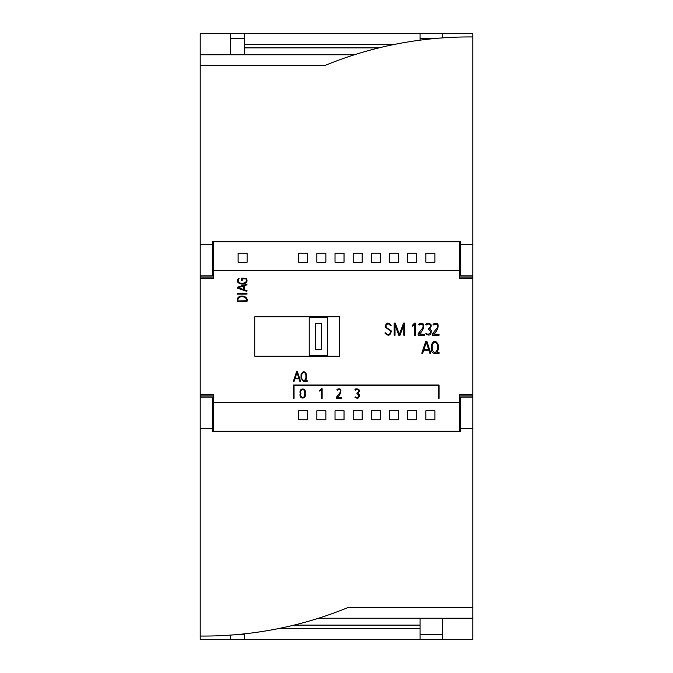 <?xml version="1.0" encoding="UTF-8"?>
<svg xmlns="http://www.w3.org/2000/svg" width="673" height="673" viewBox="0 0 673 673"><rect width="100%" height="100%" fill="white"/><g stroke="black" fill="none" stroke-linecap="round" stroke-linejoin="round"><path stroke-width="1.01" d="M459.457 395.926L472.783 395.926L472.783 428.625L460.669 428.625L460.669 431.814L212.332 431.814L212.332 397.087L200.218 397.087L200.218 278.378L213.543 278.378L213.543 270.369L459.457 270.369L459.457 241.792L213.543 241.792L213.543 270.369M459.457 277.074L472.783 277.074L472.783 275.913L460.669 275.913L460.669 241.186L212.332 241.186L212.332 244.375L200.218 244.375L200.218 278.378M200.218 244.375L200.218 33.65L230.503 33.65L230.503 54.757M230.503 635.093L230.503 639.35L200.218 639.35L200.218 636.044A379.454 378.512 180 0 0 347.874 607.584L472.783 607.584L472.783 639.35L442.498 639.35L442.498 618.243M459.457 270.369L459.457 278.378L472.783 278.378L472.783 394.622L459.457 394.622L459.457 402.631L213.543 402.631L213.543 394.622L200.218 394.622M254.731 356.185L254.731 316.815L339.529 316.815L339.529 356.185L254.731 356.185M472.783 277.074L472.783 278.378M472.783 395.926L472.783 394.622M442.498 37.907L442.498 33.65L472.783 33.65L472.783 36.956A379.454 378.512 -0 0 0 325.126 65.416L200.218 65.416M230.503 54.412L200.218 54.412M472.783 618.588L442.498 618.588M459.457 402.631L459.457 431.208L460.669 431.208M212.332 431.208L213.543 431.208L213.543 402.631M298.686 410.74L298.686 419.742L307.687 419.742L307.687 410.74L298.686 410.74M407.712 410.74L407.712 419.742L416.713 419.742L416.713 410.74L407.712 410.74M238.116 253.258L238.116 262.26L247.117 262.26L247.117 253.258L238.116 253.258M371.37 410.74L371.37 419.742L380.371 419.742L380.371 410.74L371.37 410.74M298.686 253.258L298.686 262.26L307.687 262.26L307.687 253.258L298.686 253.258M389.541 253.258L389.541 262.26L398.542 262.26L398.542 253.258L389.541 253.258M389.541 410.74L389.541 419.742L398.542 419.742L398.542 410.74L389.541 410.74M335.028 253.258L335.028 262.26L344.029 262.26L344.029 253.258L335.028 253.258M316.857 410.74L316.857 419.742L325.858 419.742L325.858 410.74L316.857 410.74M407.712 253.258L407.712 262.26L416.713 262.26L416.713 253.258L407.712 253.258M371.37 253.258L371.37 262.26L380.371 262.26L380.371 253.258L371.37 253.258M472.783 639.35L200.218 639.35M244.434 38.622L230.503 38.622M433.791 38.622L420.087 38.622M230.503 33.65L442.498 33.65M420.087 634.395L442.498 634.395M238.982 634.395L244.434 634.395M425.883 410.74L425.883 419.742L434.884 419.742L434.884 410.74L425.883 410.74M425.883 253.258L425.883 262.26L434.884 262.26L434.884 253.258L425.883 253.258M316.857 253.258L316.857 262.26L325.858 262.26L325.858 253.258L316.857 253.258M420.087 618.243L420.087 625.116L294.059 625.116M420.087 625.116L420.087 628.389L279.488 628.389M244.434 633.848L244.434 639.35M420.087 628.389L420.087 639.35M353.199 253.258L353.199 262.26L362.2 262.26L362.2 253.258L353.199 253.258M353.199 410.74L353.199 419.742L362.2 419.742L362.2 410.74L353.199 410.74M442.195 634.395L442.498 623.602M230.805 38.622L230.503 49.398M335.028 410.74L335.028 419.742L344.029 419.742L344.029 410.74L335.028 410.74M244.434 54.757L244.434 47.884L378.941 47.884M244.434 47.884L244.434 44.611L393.512 44.611M420.087 40.17L420.087 33.65M244.434 44.611L244.434 33.65M315.301 349.523L315.301 323.477L321.358 323.477L321.358 349.523L315.301 349.523M309.244 355.58L309.244 317.42L327.415 317.42L327.415 355.58L309.244 355.58M295.136 378.159L297.012 372.548L298.829 378.159L295.136 378.159M294.017 381.465L293.369 381.246L296.583 371.689L297.441 371.689L300.579 381.246L299.914 381.465L299.056 378.84L294.9 378.84L294.017 381.465M394.168 335.238L394.168 323.124L395.244 323.124L399.409 334.388L403.573 323.124L404.666 323.124L404.666 335.238L403.808 335.238L403.808 324.975L399.998 335.238L398.769 335.238L395.026 325.009L395.026 335.238L394.168 335.238M384.906 333.009L385.73 332.773L386.916 334.296C389.776 334.607 390.878 333.413 390.222 330.712L385.074 327.044C386.024 322.51 388.052 321.938 391.156 325.345L390.332 325.581L389.171 324.058C386.386 323.797 385.444 324.916 386.352 327.423L391.35 330.956C390.382 335.785 388.237 336.466 384.906 333.009M293.378 385.032L293.378 398.357L294.042 398.357L294.042 385.696L438.375 385.696L438.375 398.357L439.04 398.357L439.04 385.032L293.378 385.032M243.735 289.583L238.133 287.699L243.735 285.89L243.735 289.583M237.275 288.128L237.275 287.27L246.831 284.141L247.041 284.797L244.425 285.655L244.425 289.811L247.041 290.702L246.831 291.342L237.275 288.128M237.939 299.956L237.939 301.024L246.293 300.73C247.487 295.75 237.754 295.279 237.939 299.956M237.258 301.706L237.283 299.283C238.309 293.882 249.119 295.632 246.907 301.706L237.258 301.706M300.907 393.453L300.907 393.596C299.519 398.593 305.879 398.593 304.507 393.596L304.507 393.453C305.912 388.43 299.493 388.43 300.907 393.453M300.217 393.453L300.217 393.596C298.543 399.518 306.854 399.518 305.18 393.596L305.18 393.453C306.888 387.505 298.526 387.513 300.217 393.453M237.308 294.143L237.308 293.47L246.974 293.47L246.974 294.143L237.308 294.143M432.217 344.963L432.217 349.548C433.925 353.409 435.667 353.375 437.45 349.447L437.45 344.963C435.759 341.27 434.018 341.27 432.217 344.963M431.385 349.548L431.385 344.963C433.749 340.168 436.054 340.168 438.3 344.963L438.3 349.447L436.962 352.559L439.04 352.559L439.04 353.409L434.674 353.409C432.495 353.115 431.401 351.828 431.385 349.548M418.211 335.238L418.211 333.64L422.88 327.751C423.51 324.193 422.358 323.284 419.422 325.009L418.665 324.622L419.077 323.974C427.061 320.584 423.359 331.764 419.052 334.001L424.663 334.405L424.663 335.238L418.211 335.238M412.482 326.186L412.431 325.328L414.459 323.191L415.519 323.191L415.519 335.255L414.677 335.255L414.677 324.235L412.482 326.186M336.593 396.969L340.202 392.359C340.706 389.516 339.781 388.784 337.425 390.172L336.82 389.86L337.156 389.347C343.541 386.63 340.58 395.573 337.131 397.364L341.623 397.684L341.623 398.357L336.458 398.357L336.458 397.07M336.5 397.07L340.202 392.359M354.881 397.196L355.495 396.919L356.488 397.701C359.424 396.708 359.592 395.371 356.976 393.688L356.934 393.024L358.633 392.014C358.701 389.356 357.657 388.716 355.495 390.104L354.881 389.793L355.815 388.834C359.533 388.876 360.291 390.374 358.095 393.326L359.365 394.479C359.374 398.273 357.876 399.182 354.881 397.196M238.124 282.004L239.075 278.361C233.741 281.356 241.035 285.571 244.661 283.56C247.1 282.525 247.656 280.784 246.326 278.344L241.548 278.185L241.548 280.565L242.213 280.565L242.213 278.858L245.847 278.858C248.379 283.552 240.446 284.233 238.124 282.004M423.99 349.363L426.337 342.355L428.608 349.363L423.99 349.363M426.875 341.278L430.796 353.224L429.971 353.493L428.894 350.221L423.704 350.221L422.594 353.493L421.786 353.224L425.799 341.278L426.875 341.278M301.723 374.634L301.723 378.302C303.086 381.398 304.474 381.364 305.895 378.226L305.895 374.634C304.549 371.681 303.161 371.681 301.723 374.634M301.05 378.302L301.05 374.634C302.934 370.798 304.785 370.798 306.585 374.634L306.585 378.226L305.508 380.708L307.174 380.708L307.174 381.398L303.683 381.398L301.05 378.302M321.257 388.716L322.148 388.716L322.148 398.366L321.475 398.366L321.475 389.549L319.717 391.114L319.675 390.407L321.257 388.775M425.689 333.8L426.455 333.446L427.692 334.431C431.368 333.185 431.578 331.511 428.306 329.408L428.255 328.575L430.384 327.314C430.459 323.991 429.155 323.191 426.455 324.924L425.689 324.537L426.859 323.343C431.494 323.393 432.445 325.269 429.702 328.954L431.292 330.393C431.3 335.137 429.433 336.273 425.689 333.8M432.588 335.238L432.588 333.648L437.265 327.751C437.896 324.193 436.743 323.284 433.799 325.009L433.042 324.622L433.462 323.974C441.446 320.584 437.736 331.764 433.429 334.001L439.04 334.405L439.04 335.238L432.588 335.238M460.669 428.625L460.669 397.087L472.783 397.087M472.783 618.243L318.522 618.243M212.332 428.625L200.218 428.625L200.218 636.044M200.218 397.087L200.218 428.625M472.783 428.625L472.783 607.584M212.332 244.375L212.332 275.913L200.218 275.913M200.218 54.757L354.478 54.757M460.669 244.375L472.783 244.375L472.783 36.956M472.783 275.913L472.783 244.375M460.669 241.792L459.457 241.792M213.543 241.792L212.332 241.792M459.457 431.208L213.543 431.208M213.543 277.074L200.218 277.074M213.543 278.286L200.218 278.286M213.543 395.926L200.218 395.926M213.543 394.715L200.218 394.715M459.457 394.715L472.783 394.715M459.457 278.286L472.783 278.286M213.543 409.201L212.332 409.201M213.543 421.315L212.332 421.315M459.457 421.315L460.669 421.315M459.457 409.201L460.669 409.201M459.457 263.799L460.669 263.799M459.457 251.685L460.669 251.685M213.543 251.685L212.332 251.685M213.543 263.799L212.332 263.799"/></g></svg>

